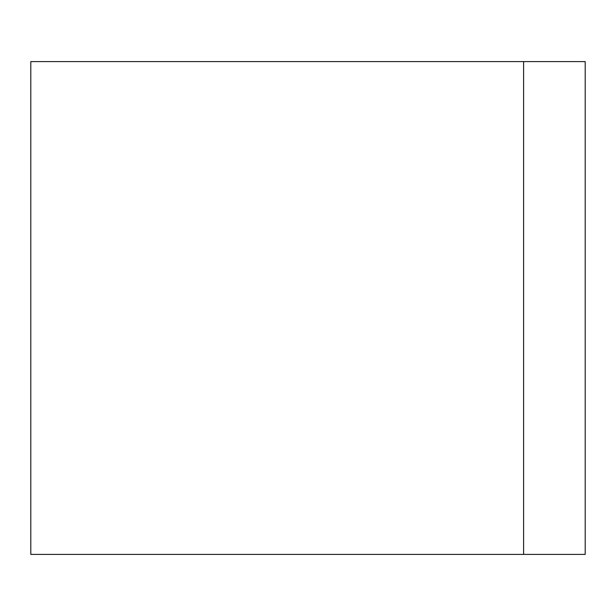 <?xml version="1.0" encoding="UTF-8"?>
<svg xmlns="http://www.w3.org/2000/svg" width="616" height="616" viewBox="0 0 616 616"><rect width="100%" height="100%" fill="white"/><g stroke="black" fill="none" stroke-linecap="round" stroke-linejoin="round"><path stroke-width="0.92" d="M30.8 61.6L30.8 554.4L523.6 554.4L523.6 61.6L30.8 61.6M523.6 61.6L585.2 61.6L585.2 554.4L523.6 554.4"/></g></svg>
